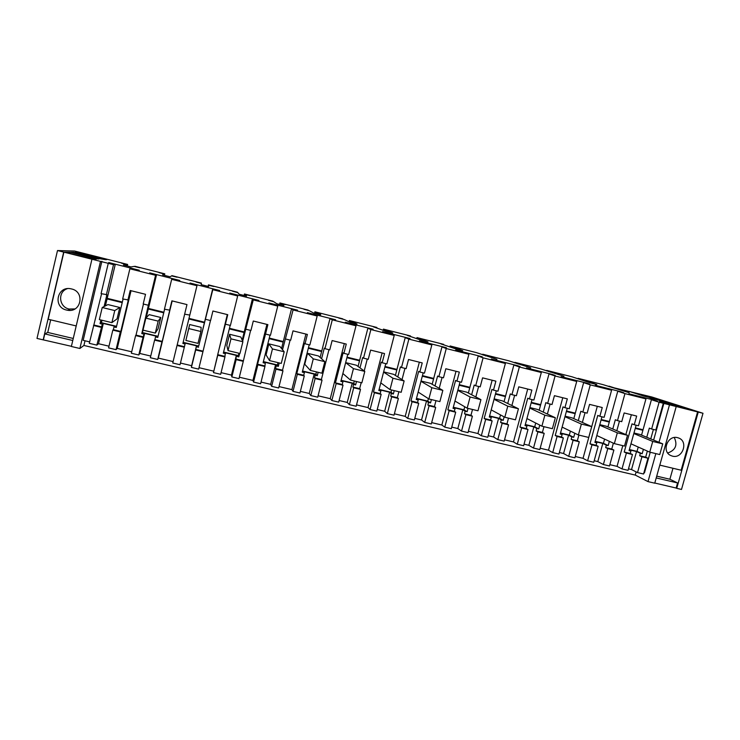 <?xml version="1.0" encoding="UTF-8"?>
<svg xmlns="http://www.w3.org/2000/svg" width="740" height="740" viewBox="0 0 740 740"><rect width="100%" height="100%" fill="white"/><g stroke="black" fill="none" stroke-linecap="round" stroke-linejoin="round"><path stroke-width="1.11" d="M651.644 429.015L655.834 430.042L663.308 403.272L659.118 402.218L651.644 429.015L649.322 428.108L646.769 437.266M647.962 458.217L643.56 473.998L637.529 472.582L641.941 456.774L647.962 458.217L645.668 457.163L647.361 451.095M655.844 453.62L648.009 481.611L654.743 483.183L676.231 406.528L663.308 403.272M653.402 429.44L650.756 438.922M659.118 402.218L651.413 399.711L657.361 401.21L653.651 400.007L628.917 393.773L645.955 398.897L624.958 393.606L617.771 391.229L623.82 392.755L620.351 391.608L595.256 385.281L611.591 390.23L590.279 384.865L583.647 382.617L589.78 384.162L586.57 383.089L561.114 376.66L576.719 381.442L565.934 378.723L555.083 375.985L549.015 373.885L555.24 375.457L552.299 374.44L526.464 367.919L541.319 372.516L519.36 366.985L513.865 365.024L520.183 366.615L517.519 365.662L491.295 359.048L505.383 363.46L494.265 360.657L483.091 357.836L478.188 356.023L482.221 356.763L455.609 350.048L468.901 354.257L446.257 348.549L441.974 346.884L446.396 347.726L419.386 340.909L431.846 344.923L408.859 339.124L405.215 337.616L410.034 338.55L382.608 331.631L394.226 335.433L370.87 329.55L367.882 328.199L373.117 329.235L345.275 322.214L356.005 325.794L332.288 319.819L329.975 318.635L335.636 319.782L307.368 312.65L317.183 316.008L293.086 309.94L291.477 308.932L297.572 310.18L268.87 302.938L277.75 306.073L253.265 299.894L252.377 299.062L258.926 300.431L229.761 293.068L237.078 295.204L237.679 295.963L212.796 289.692L212.658 289.044L219.669 290.524L190.051 283.05L197.118 285.122L196.96 285.705L171.671 279.332L172.3 278.869L179.792 280.46L149.702 272.875L156.51 274.882L155.576 275.271L129.879 268.786L131.294 268.528L139.277 270.239L108.706 262.534L115.255 264.476L113.516 264.661L57.507 250.546L74.611 251.036L127.641 264.448L127.28 265.965M676.231 406.528L703 413.281L651.755 396.964L608.918 386.567M127.641 264.448L121.443 263.135L126.734 264.559L123.349 264.976L131.017 266.918L134.079 266.409L139.758 267.769L134.902 266.28L164.789 273.837L159.035 272.616L164.317 274.059L162.569 274.882L170.117 276.788L171.56 275.891L177.045 277.195L171.939 275.65L201.4 283.096L196.017 281.986L201.354 283.42L201.188 284.632L208.625 286.51L208.486 285.224L213.804 286.482L208.449 284.872L237.494 292.217L232.499 291.209L237.855 292.642L239.233 294.243L246.559 296.093L244.894 294.428L250 295.611L244.441 293.974L273.069 301.217L268.407 300.264L273.837 301.744L276.714 303.705L283.929 305.528L280.775 303.493L285.742 304.667L279.923 302.947L308.154 310.088L303.918 309.264L309.311 310.707L313.631 313.029L320.744 314.824L316.147 312.437L320.957 313.575L314.916 311.799L342.75 318.829L338.763 318.052L344.285 319.55L350.011 322.214L357.022 323.99L351.019 321.252L355.672 322.344L349.41 320.522L376.864 327.459L373.33 326.812L385.864 331.27L392.774 333.009L385.401 329.938L389.897 331.002L383.431 329.115L410.506 335.96L407.315 335.405L421.199 340.197L428.007 341.908L419.312 338.513L423.659 339.531L416.99 337.607L443.695 344.359L440.874 343.897L456.025 348.984L462.731 350.677L452.76 346.968L456.95 347.948L450.087 345.969L476.43 352.629L496.966 359.325L485.745 355.302L489.788 356.255L482.739 354.229L508.722 360.796L530.71 367.845L514.948 362.369L540.588 368.853L563.991 376.253L546.731 370.407L572.02 376.799L590.465 382.932L596.801 384.532L578.088 378.334L603.045 384.643L629.157 392.709L609.029 386.16M100.742 258.88L75.545 252.062L81.039 252.821L104.997 258.871L103.942 258.917L106.68 259.611L105.598 259.666L100.742 258.88M94.507 257.474L99.419 258.824L98.18 258.982L70.772 252.238L74.019 252.303L94.507 257.474L94.341 258.168M678.793 405.871L659.543 401.145L673.779 405.742L695.693 411.264L678.793 405.871L678.497 406.926M650.155 397.815L676.443 405.122L666.361 401.903L650.072 398.101M658.989 399.498L629.037 391.358L643.495 395.983L662.79 400.858L658.989 399.498M64.519 252.118L70.013 252.22L96.367 259.055L92.611 259.204L64.519 252.118M651.413 399.711L641.552 435.12M638.241 447.043L637.029 451.382L629.37 449.541M643.402 449.337L642.181 453.731L637.029 451.382M628.482 468.836L631.525 469.558L636.539 451.548L640.35 453.287L639.665 455.729L645.668 457.163M640.35 453.287L642.181 453.731M131.702 351.815L117.234 348.401L116.06 349.65L108.586 347.883L112.822 330.114L120.306 331.909L120.796 331.464L128.325 299.959L122.674 298.942L129.879 268.786M101.602 293.762L89.29 343.332L96.829 345.108L98.513 343.712L108.983 346.19M101.88 261.294L83.167 340.354L89.642 341.88M650.22 452.26L644.475 472.851L643.92 472.712M631.525 469.558L637.529 472.582M632.469 454.508L628.066 470.344L621.998 468.92L626.401 453.056L632.469 454.508L630.249 453.472L630.924 451.03L629.083 450.586L636.132 425.195M622.784 445.656L617.04 466.367L621.998 468.92M617.04 466.367L609.843 464.674M613.885 450.059L609.482 465.969L603.368 464.526L607.771 448.597L613.885 450.059L611.749 449.041L613.368 443.177M594.183 460.743L597.8 461.594L603.368 464.526M598.16 446.294L593.767 462.26L587.606 460.807L592 444.823L598.16 446.294L596.098 445.295L596.782 442.835L595.015 441.983M597.31 406.306L583.028 458.338L587.606 460.807M583.028 458.338L575.267 456.506M579.3 441.78L574.906 457.82L568.699 456.358L573.093 440.3L579.3 441.78L577.33 440.8L578.893 435.092M559.375 452.519L563.575 453.509L568.699 456.358M563.344 437.96L558.95 454.055L552.706 452.584L557.091 436.461L563.344 437.96L561.447 436.998L562.123 434.51L560.356 433.621M562.77 397.741L548.507 450.197L552.706 452.584M548.507 450.197L540.172 448.227M544.196 433.381L539.812 449.541L533.512 448.061L537.897 431.873L544.196 433.381L542.402 432.428L543.965 426.675M524.04 444.176L528.85 445.314L533.512 448.061M527.999 429.505L523.615 445.73L517.279 444.231L521.654 427.979L527.999 429.505L526.279 428.571L526.954 426.074L525.169 425.121M527.712 389.055L513.477 441.928L517.279 444.231M513.477 441.928L504.551 439.819M508.565 424.853L504.19 441.142L497.798 439.634L502.173 423.317L508.565 424.853L506.946 423.937L508.5 418.137M488.169 435.712L493.608 436.998L497.798 439.634M492.128 420.912L487.752 437.266L481.315 435.749L485.68 419.367L492.128 420.912L490.583 420.024L491.258 417.499L489.454 416.472M492.137 380.231L477.929 433.538L481.315 435.749M477.929 433.538L468.383 431.281M472.398 416.195L468.032 432.623L461.538 431.087L465.904 414.641L472.398 416.195L470.954 415.325L472.509 409.47M451.752 427.11L457.838 428.553L461.538 431.087M455.701 412.189L451.335 428.682L444.796 427.147L449.161 410.626L455.701 412.189L454.342 411.348L455.017 408.804L453.204 407.685M456.016 371.276L441.845 425.019L444.796 427.147M441.845 425.019L431.67 422.614M435.675 407.398L431.309 423.964L424.723 422.411L429.08 405.816L435.675 407.398L434.417 406.575L435.971 400.673M414.779 418.387L421.532 419.978L424.723 422.411M418.72 403.337L414.363 419.969L407.721 418.405L412.078 401.755L418.72 403.337L417.554 402.532L418.22 399.97L416.407 398.731M419.349 362.184L405.206 416.37L407.721 418.405M405.206 416.37L394.383 413.817M398.379 398.471L394.032 415.177L387.335 413.595L391.682 396.871L398.379 398.471L397.325 397.685L398.869 391.738M377.233 409.516L384.671 411.274L387.335 413.595M381.165 394.346L376.817 411.116L370.074 409.525L374.421 392.736L381.165 394.346L380.194 393.588L380.869 390.998L379.241 389.74L389.61 392.228L391.331 393.514L390.664 396.094L397.325 397.685M382.118 352.962L368.011 407.592L370.074 409.525M368.011 407.592L356.523 404.882M360.51 389.407L356.171 406.251L349.373 404.651L353.702 387.779L360.51 389.407L359.649 388.667L361.194 382.663M339.105 400.516L347.245 402.44L349.373 404.651M343.018 385.216L338.689 402.135L331.844 400.516L336.173 383.579L343.018 385.216L342.259 384.495L342.925 381.896L341.639 380.712L352.175 383.237L353.554 384.439L352.887 387.048L359.649 388.667M344.313 343.582L330.243 398.675L331.844 400.516M330.243 398.675L318.071 395.798M322.039 380.194L317.719 397.186L310.809 395.558L315.129 378.547L322.039 380.194L321.391 379.5L328.976 349.668M300.375 391.377L309.246 393.467L310.809 395.558M304.279 375.948L299.959 393.005L293.012 391.358L297.323 374.283L304.279 375.948L303.724 375.272L304.39 372.646L303.465 371.536L314.158 374.107L315.185 375.236L314.519 377.853L321.391 379.5M305.916 334.064L291.893 389.619L293.012 391.358M291.893 389.619L279.008 386.585M282.967 370.842L278.656 387.982L271.645 386.326L275.946 369.168L282.967 370.842L282.532 370.194L290.099 340.104M261.035 382.081L270.646 384.356L271.645 386.326M264.92 366.522L260.619 383.727L253.561 382.062L257.853 364.829L264.92 366.522L265.253 363.248L264.68 362.221L275.548 364.829L276.214 365.875L275.548 368.52L282.532 370.194M266.909 324.397L252.932 380.425L253.561 382.062M252.932 380.425L239.325 377.215M243.275 361.342L238.983 378.621L231.851 376.947L236.143 359.64L243.275 361.342L250.592 330.392M221.066 372.646L231.454 375.097L231.851 376.947M224.942 356.957L220.659 374.301L213.472 372.608L217.754 355.237L224.942 356.957L225.293 352.758L236.328 355.413L235.968 359.039L243.062 360.741M227.291 314.574L213.472 372.608M213.37 371.091L199.014 367.697M202.945 351.685L198.662 369.121L191.419 367.41L195.693 349.955L202.945 351.685L210.465 320.531M180.449 363.062L191.632 365.699L191.419 367.41M184.316 347.226L180.042 364.728L172.744 363.007L177.017 345.478L184.316 347.226L185.287 343.147L196.498 345.839L195.749 349.41L202.954 351.139M173.095 361.582L158.314 358.095L157.694 359.464L150.34 357.725L154.595 340.113L161.958 341.88L162.208 341.381L169.774 310.153L164.447 309.209L171.671 279.332M138.778 354.996L143.024 337.348L135.605 335.572L131.359 353.248L138.778 354.996L139.795 353.461L150.747 356.042M663.965 403.041L653.614 440.106M641.941 456.774L639.665 455.729M624.958 393.606L617.493 420.616L621.739 421.661L624.153 412.957L636.668 416.065L634.263 424.742L638.481 425.778L645.955 398.897M643.041 429.764L635.392 427.887M648.009 481.611L635.262 475.08L636.15 471.88M669.487 404.826L658.998 442.326M697.598 411.875L681.152 470.224L659.803 465.127M677.59 437.673C667.785 434.75 661.32 451.308 670.616 455.47L672.401 456.127C682.724 459.124 688.727 441.262 678.488 437.95L677.59 437.673M654.789 483.035L676.138 488.039L677.572 482.952L669.885 479.243L672.975 468.272M676.138 488.039L676.739 488.345L698.245 412.078M703 413.281L681.494 489.454L676.739 488.345M546.731 370.407L546.592 370.897M548.405 370.971L548.266 371.471M550.375 371.637L550.245 372.137M514.948 362.369L514.799 362.924M516.474 362.905L516.335 363.451M518.278 363.525L518.13 364.08M482.739 354.229L482.573 354.849M484.117 354.719L483.951 355.348M485.745 355.302L485.579 355.931M450.087 345.969L449.901 346.69M451.317 346.431L451.123 347.143M452.76 346.968L452.565 347.689M416.99 337.607L416.768 338.439M418.063 338.023L417.841 338.865M419.312 338.513L419.099 339.364M383.431 329.115L383.172 330.132M384.338 329.494L384.079 330.512M385.401 329.938L385.142 330.965M349.41 320.522L349.086 321.789M350.15 320.855L349.826 322.131M351.019 321.252L350.723 322.4M314.916 311.799L314.546 313.261M315.481 312.086L315.147 313.409M316.147 312.437L315.851 313.594M279.923 302.947L279.554 304.427M280.312 303.197L279.979 304.529M280.775 303.493L280.479 304.658M244.441 293.974L244.08 295.464M244.644 294.178L244.32 295.528M244.894 294.428L244.598 295.593M208.449 284.872L208.088 286.38M208.467 285.039L208.134 286.389M208.486 285.224L208.199 286.408M164.317 274.059L164.03 275.252M164.567 273.939L164.243 275.308M164.789 273.837L164.419 275.345M126.734 264.559L126.447 265.762M127.224 264.495L126.901 265.873M71.401 346.311L37 338.43L57.507 250.546M43.17 339.882L63.686 252.1M43.41 339.753L44.77 333.907L47.739 332.445L73.251 338.467M50.681 319.856L47.739 332.445M76.211 325.942L48.202 319.264L63.899 252.109M66.563 310.051L67.562 310.254C81.206 312.881 85.174 291.745 71.521 288.942L71.031 288.831C57.119 285.492 52.568 307.257 66.563 310.051M100.483 261.377L79.883 348.485L71.364 346.486L91.945 259.231M79.883 348.485L83.916 345.46L635.262 475.08M85.026 340.798L83.916 345.46M108.262 263.338L101.075 293.632L106.902 294.687L104.081 306.564M113.516 264.661L106.329 294.918M100.89 319.995L100.039 323.584L102.324 324.139L96.829 345.108M102 320.254L101.417 322.686L100.039 323.584M115.255 264.476L105.413 305.888M122.35 302.05L107.208 298.331M123.071 299.034L116.282 327.487L114.006 326.941L113.359 329.679L120.796 331.464M155.576 275.271L148.361 305.259L143.199 303.983L145.521 294.307L130.203 290.506L127.881 300.218M148.361 305.259L141.793 333.611L144.041 334.147L143.024 337.348M143.199 330.179L141.793 333.611M156.51 274.882L146.178 317.793M163.873 312.234L148.435 308.441M164.595 309.246L157.777 337.449L155.539 336.913L154.882 339.623L162.208 341.381M169.562 310.467L171.893 300.847L186.97 304.584L184.63 314.176L189.801 315.074L182.882 343.471L185.093 344.007M196.96 285.705L189.718 315.425M197.118 285.122L182.882 343.471M204.536 322.205L189.005 318.394M212.658 289.044L198.69 346.052L183.169 342.324M212.796 289.692L198.69 346.052M205.544 319.319L210.576 320.559L212.917 311.013L227.754 314.694L225.404 324.203L230.408 325.433L237.679 295.963M230.177 325.378L223.314 353.184L225.487 353.702M244.228 331.936L229.456 328.32M252.377 299.062L242.193 340.141M253.265 299.894L242.674 341.242M238.946 353.23L238.363 355.589L223.591 352.036M239.658 353.406L238.789 356.893L238.363 355.589M245.985 329.263L250.943 330.484L253.293 321.021L267.88 324.638L265.531 334.064L270.452 335.276L277.75 306.073M269.998 335.164L263.107 362.73L265.253 363.248M283.3 341.529L269.268 338.078M291.477 308.932L281.542 348.531M293.086 309.94L282.523 349.743M278 362.637L277.417 364.968L263.394 361.601M279.211 362.933L278.342 366.393L277.417 364.968M285.779 339.05L290.663 340.243L293.022 330.873L307.387 334.434L305.019 343.776L309.866 344.97L317.183 316.008M309.19 344.803L302.281 372.137L304.39 372.646M321.771 350.964L308.46 347.698M329.975 318.635L320.124 357.466M332.288 319.819L324.953 348.679L324.286 348.161L321.586 358.78M316.461 371.896L315.869 374.209L302.568 371.018M318.154 372.303L317.284 375.735L315.869 374.209M324.953 348.679L329.753 349.863L332.121 340.567L346.264 344.072L343.897 353.341L348.66 354.506L356.005 325.794M347.782 354.293L340.853 381.396L342.925 381.896M359.659 360.25L347.051 357.161M367.882 328.199L358.058 366.466M370.87 329.55L363.516 358.16L362.637 357.587L360.001 367.882M354.321 381.017L353.739 383.311L341.131 380.286M356.495 381.535L355.616 384.939L353.739 383.311M363.516 358.16L368.243 359.325L370.62 350.103L384.541 353.563L382.164 362.748L386.854 363.904L394.226 335.433M385.771 363.636L378.825 390.507L380.869 390.998M396.964 369.399L385.041 366.476M405.215 337.616L395.401 375.421M408.859 339.124L401.487 367.503L400.405 366.883L397.796 376.938M391.617 389.999L391.025 392.274L379.102 389.407M394.235 390.628L393.365 394.004L391.025 392.274M401.487 367.503L406.14 368.64L408.517 359.501L422.226 362.905L419.848 372.017L424.464 373.145L431.846 344.923M423.178 372.831L416.213 399.489L418.22 399.97M433.705 378.418L422.447 375.652M441.974 346.884L432.169 384.291M446.257 348.549L438.866 376.688L437.59 376.031L435 385.91M428.395 398.657L427.757 401.099L416.5 398.388M431.411 399.572L430.532 402.921L427.757 401.099M438.866 376.688L443.454 377.816L445.832 368.751L459.337 372.1L456.95 381.137L461.501 382.256L468.901 354.257M460.021 381.896L453.037 408.323L455.017 408.804M469.9 387.298L459.281 384.689M478.188 356.023L468.374 393.051M483.091 357.836L475.681 385.743L474.22 385.031L471.639 394.762M464.739 406.769L463.934 409.793L453.324 407.24M468.022 408.388L467.144 411.708L463.934 409.793M475.681 385.743L480.195 386.854L482.582 377.863L495.874 381.156L493.488 390.119L497.965 391.22L505.383 363.46M496.309 390.812L489.307 417.027L491.258 417.499M505.559 396.039L495.569 393.588M513.865 365.024L504.042 401.69M519.36 366.985L511.941 394.661L510.295 393.911L507.723 403.504M500.508 414.918L499.583 418.359L489.593 415.954M504.134 416.879L503.2 420.366L499.583 418.359M511.941 394.661L516.381 395.752L518.777 386.835L531.875 390.082L529.479 398.971L533.891 400.053L541.319 372.516M532.051 399.6L525.03 425.611L526.954 426.074M540.69 404.66L531.311 402.357M549.015 373.885L539.183 410.228M555.083 375.985L547.646 403.439L545.824 402.653L543.262 412.125M535.723 423.039L534.706 426.795L525.326 424.538M539.747 425.093L538.72 428.895L534.706 426.795M547.646 403.439L552.031 404.521L554.427 395.678L567.33 398.869L564.925 407.685L569.273 408.757L576.719 381.442M567.256 408.258L560.236 434.056L562.123 434.51M575.313 413.151L566.516 410.987M583.647 382.617L573.805 418.637M590.279 384.865L582.833 412.088L580.835 411.264L578.273 420.625M570.401 431.106L569.31 435.111L560.522 433.002M574.823 433.242L573.713 437.294L569.31 435.111M582.833 412.088L587.144 413.151L589.549 404.382L602.258 407.527L599.853 416.278L604.136 417.332L611.591 390.23M601.953 416.796L594.914 442.381L596.782 442.835M609.427 421.513L601.204 419.497M617.771 391.229L607.929 426.934M604.571 439.116L603.415 443.306L595.201 441.336M609.371 441.327L608.197 445.572L603.415 443.306M617.493 420.616L615.329 419.746L612.776 429.006M79.726 252.793L79.55 253.533M81.039 252.821L80.799 253.848M74.019 252.303L73.852 253.015M666.361 401.903L666.185 402.532M654.586 398.092L654.41 398.74M648.212 396.205L647.962 397.112M652.403 397.537L652.218 398.185M70.013 252.22L69.727 253.432M642.903 430.282L635.244 428.404M633.967 432.993L639.934 434.445L662.744 443.871L659.756 454.554L649.739 452.149L652.726 441.438L662.744 443.871M629.185 450.225L630.924 451.03M636.539 451.548L629.296 449.809M117.234 348.401L131.036 290.718M120.306 331.909L116.06 349.65M112.822 330.114L113.359 329.679M98.513 343.712L103.323 323.454L114.894 326.238L114.006 326.941M103.323 323.454L102.324 324.139M93.527 325.498L101.066 327.302M626.401 453.056L624.209 452.02L630.249 453.472M634.263 424.742L632.025 423.854L624.209 452.02M631.35 414.742L625.846 434.593M619.473 421.097L616.809 430.736M597.8 461.594L602.804 443.445L606.337 445.129L605.662 447.58L611.749 449.041M607.771 448.597L605.662 447.58M602.804 443.445L595.127 441.604M592 444.823L589.974 443.824L596.098 445.295M599.853 416.278L597.772 415.427L589.974 443.824M585.044 412.633L582.362 422.438M563.575 453.509L568.57 435.222L571.835 436.841L571.151 439.32L577.33 440.8M573.093 440.3L571.151 439.32M568.57 435.222L560.448 433.27M557.091 436.461L555.231 435.499L561.447 436.998M564.925 407.685L563.02 406.88L555.231 435.499M550.098 404.04L547.387 414.039M528.85 445.314L533.836 426.878L536.805 428.432L536.13 430.93L542.402 432.428M537.897 431.873L536.13 430.93M533.836 426.878L525.252 424.815M521.654 427.979L519.97 427.063L526.279 428.571M529.479 398.971L527.74 398.203L519.97 427.063M514.633 395.317L511.886 405.548M493.608 436.998L498.584 418.414L501.257 419.904L500.582 422.42L506.946 423.937M502.173 423.317L500.582 422.42M498.584 418.414L489.519 416.232M485.68 419.367L484.173 418.489L490.583 420.024M493.488 390.119L491.934 389.397L484.173 418.489M478.623 386.465L475.839 396.964M457.838 428.553L462.805 409.812L465.173 411.236L464.498 413.771L470.954 415.325M465.904 414.641L464.498 413.771M462.805 409.812L453.25 407.518M449.161 410.626L447.839 409.784L454.342 411.348M456.95 381.137L455.581 380.453L447.839 409.784M442.067 377.474L439.218 388.315M421.532 419.978L426.49 401.089L428.534 402.44L427.859 405.002L434.417 406.575M429.08 405.816L427.859 405.002M426.49 401.089L416.426 398.675M412.078 401.755L410.95 400.95L417.554 402.532M419.848 372.017L418.674 371.369L410.95 400.95M404.956 368.354L402.024 379.62M384.671 411.274L389.61 392.228M391.682 396.871L390.664 396.094M374.421 392.736L373.487 391.978L380.194 393.588M382.164 362.748L381.193 362.156L373.487 391.978M367.262 359.085L364.2 370.962M347.245 402.44L352.175 383.237M353.702 387.779L352.887 387.048M336.173 383.579L335.442 382.867L342.259 384.495M343.897 353.341L343.129 352.795L335.442 382.867M309.246 393.467L314.158 374.107M315.129 378.547L314.519 377.853M297.323 374.283L296.805 373.617L303.724 375.272M305.019 343.776L304.464 343.277L296.805 373.617M270.646 384.356L275.548 364.829M275.946 369.168L275.548 368.52M257.853 364.829L257.557 364.21L264.587 365.893M265.531 334.064L257.557 364.21M231.454 375.097L236.328 355.413M236.143 359.64L235.968 359.039M217.754 355.237L217.69 354.664L224.831 356.375M225.404 324.203L217.69 354.664M191.632 365.699L196.498 345.839M195.693 349.955L195.749 349.41M177.017 345.478L177.174 344.96L184.436 346.699M184.667 314.186L177.174 344.96M158.314 358.095L172.17 300.912M161.958 341.88L157.694 359.464M154.595 340.113L154.882 339.623M139.795 353.461L144.633 333.379L156.02 336.117L155.539 336.913M144.633 333.379L144.041 334.147M135.605 335.572L136.012 335.1L143.384 336.867M143.468 304.057L136.012 335.1M656.223 477.929L677.572 482.952M656.722 476.135L669.885 479.243M667.73 453.01C675.592 450.179 677.775 445.027 674.279 437.534M44.77 333.907L72.77 340.502M67.284 288.693C57.47 291.838 58.886 307.063 69.125 309.033L74.934 308.932M94.174 325.082L101.667 326.877M116.559 326.322L101.417 322.686M122.211 302.632L107.069 298.923M102.222 307.516L107.948 304.584L119.778 307.479L117.059 318.875L111.888 322.64L99.345 319.615L102.222 307.516L114.765 310.569L111.888 322.64M158.055 336.293L142.617 332.584M163.734 312.817L148.287 309.024M145.863 318.135L149.129 314.639L160.774 317.488L158.046 328.791L155.298 333.093L142.977 330.123L145.863 318.135L158.194 321.132L155.298 333.093M196.405 346.718L198.607 347.245M204.397 322.779L188.857 318.977M185.87 340.456L189.662 324.536L201.132 327.33L200.892 331.52L197.996 343.369L185.87 340.456L188.765 328.569L200.892 331.52M236.624 356.375L238.789 356.893M244.08 332.51L229.308 328.893M228.049 350.612L226.81 345.414L229.567 334.276L240.852 337.033L242.886 341.741L239.973 353.48L228.049 350.612L230.963 338.837L242.886 341.741M276.214 365.875L278.342 366.393M283.161 342.093L269.129 338.652M269.536 360.602L266.076 354.904L268.842 343.86L279.951 346.57L284.188 351.787L281.265 363.423L269.536 360.602L272.459 348.929L284.188 351.787M315.185 375.236L317.284 375.735M321.632 351.528L308.321 348.262M310.356 370.425L304.741 364.256L307.507 353.304L318.45 355.968L324.823 361.666L321.891 373.2L310.356 370.425L313.279 358.863L324.823 361.666M353.554 384.439L355.616 384.939M359.511 360.815L346.903 357.716M345.654 362.609L356.356 365.227L364.802 371.397L361.86 382.83L350.501 380.092L353.443 368.631L364.802 371.397M391.331 393.514L393.365 394.004M396.816 369.954L384.893 367.031M383.635 371.887L393.689 374.338L404.132 380.961L401.182 392.293L390.008 389.61L392.959 378.242L404.132 380.961M428.534 402.44L430.532 402.921M433.566 378.963L422.3 376.207M421.042 381.017L430.458 383.311L442.835 390.378L439.884 401.617L428.886 398.971L431.846 387.704L442.835 390.378M465.173 411.236L467.144 411.708M469.761 387.834L459.142 385.235M457.875 390.008L466.672 392.154L480.935 399.646L477.975 410.783L467.153 408.184L470.113 397.01L480.935 399.646M501.257 419.904L503.2 420.366M505.411 396.575L495.421 394.133M494.154 398.86L502.358 400.867L518.435 408.767L515.466 419.811L504.81 417.249L507.779 406.177L518.435 408.767M536.805 428.432L538.72 428.895M540.542 405.196L531.163 402.893M529.896 407.583L537.508 409.442L555.351 417.749L552.373 428.7L541.893 426.175L544.862 415.196L555.351 417.749M571.835 436.841L573.713 437.294M575.165 413.679L566.368 411.523M565.101 416.176L572.149 417.897L591.704 426.592L588.716 437.451L578.393 434.972L581.372 424.075L591.704 426.592M606.337 445.129L608.197 445.572M609.279 422.041L601.065 420.024M599.788 424.649L606.291 426.231L627.492 435.296L624.505 446.072L614.339 443.621L617.327 432.826L627.492 435.296M630.961 443.815L649.739 452.149M633.819 433.548L652.726 441.438M596.801 435.527L614.339 443.621M599.64 425.186L617.327 432.826M562.123 427.11L578.393 434.972M564.962 416.694L581.372 424.075M526.936 418.562L541.893 426.175M529.766 408.064L544.862 415.196M491.212 409.877L504.81 417.249M494.043 399.304L507.779 406.177M454.961 401.043L467.153 408.184M457.773 390.387L470.113 397.01M418.156 392.052L428.886 398.971M420.958 381.322L431.846 387.704M380.795 382.885L390.008 389.61M383.588 372.081L392.959 378.242M342.87 373.506L350.501 380.092M345.645 362.646L353.443 368.631M307.507 353.304L313.279 358.863M268.842 343.86L272.459 348.929M229.567 334.276L230.963 338.837M189.662 324.536L188.765 328.569M160.774 317.488L158.194 321.132M119.778 307.479L114.765 310.569M91.14 257.557L90.853 258.76M70.106 309.228L67.562 310.254"/></g></svg>
